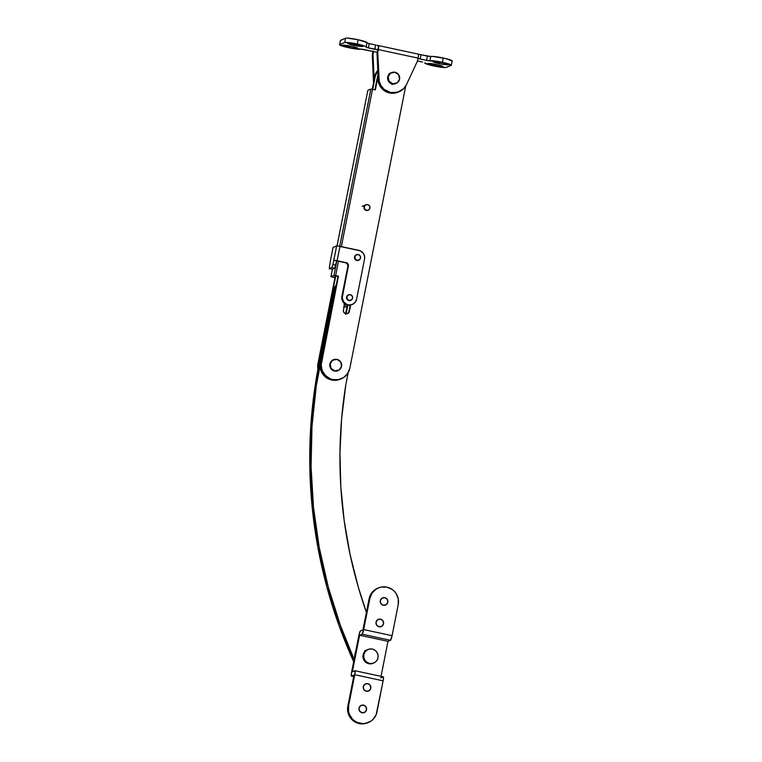 <?xml version="1.0" encoding="UTF-8"?>
<svg xmlns="http://www.w3.org/2000/svg" width="762" height="762" viewBox="0 0 762 762"><rect width="100%" height="100%" fill="white"/><g stroke="black" fill="none" stroke-linecap="round" stroke-linejoin="round"><path stroke-width="1.14" d="M333.289 291.341L334.537 290.817A14.688 14.44 -112.5 0 1 335.861 286.988L334.537 290.817L333.289 291.341L322.574 346.939L323.821 346.415L334.537 290.817L323.821 346.415L322.574 346.939A486.146 477.85 67.5 0 0 353.673 661.673L339.147 625.926L326.936 587.254L317.935 547.716L312.22 507.606L309.82 467.192L310.753 426.749L315.011 386.572L333.289 291.341A14.688 14.44 67.5 0 1 336.261 284.988L333.289 291.341M354.12 659.387A486.146 477.85 -112.5 0 1 323.821 346.415L316.259 386.058L312.001 426.234L311.067 466.668L313.468 507.092L319.183 547.202L328.184 586.73L340.395 625.412L354.12 659.387M366.408 612.391A456.771 448.98 -112.5 0 1 345.786 384.953L348.129 372.77L345.786 384.953L341.624 418.7L339.957 452.695L340.814 486.756L344.186 520.694L350.044 554.307L358.369 587.407L366.408 612.391M345.586 313.725A3.086 3.029 67.5 0 0 345.9 312.858L346.396 312.649A3.086 3.029 -112.5 0 1 345.91 313.801M347.339 313.715A3.086 3.029 67.5 0 0 348.891 311.62L349.387 311.41A3.086 3.029 -112.5 0 1 345.815 313.782L347.567 313.63L348.939 312.515L350.663 305.01L349.387 311.41L347.596 313.553M364.407 205.969L364.407 205.969A2.934 2.886 -112.5 0 1 364.417 205.969L363.845 205.902M366.274 210.455A2.934 2.886 -112.5 0 1 365.712 204.883L364.169 206.435L364.169 208.674L365.731 210.283L367.941 210.312A2.934 2.886 -112.5 0 1 366.274 210.455L366.274 210.455M333.727 359.654A5.944 5.848 67.5 0 0 333.099 359.845M335.632 359.293L331.489 360.978L329.765 365.15L331.48 369.36L334.48 371.027A5.944 5.848 -112.5 0 1 335.004 359.321M341.262 378.79A14.688 14.44 -112.5 0 0 349.825 368.256L405.708 86.03L349.825 368.256L347.663 373.513L343.662 377.514L338.442 379.628L332.794 379.552A14.688 14.44 -112.5 0 1 321.44 362.179L320.935 362.388A14.688 14.44 67.5 0 0 340.757 379A14.688 14.44 -112.5 0 1 332.289 379.762L337.947 379.838L341.262 378.79A14.688 14.44 -112.5 0 1 332.794 379.552L330.079 378.685L325.384 375.447L322.25 370.656L321.154 365.036L338.461 276.196L335.623 275.587L338.461 261.233L335.623 275.587L338.461 276.196L320.659 365.236L320.935 368.103L323.088 373.409L327.079 377.504L332.289 379.762L331.67 380.019A14.688 14.44 67.5 0 0 340.138 379.257L334.489 380.343L332.289 379.762A14.688 14.44 -112.5 0 1 322.078 358.94M317.935 369.341L317.945 363.626L335.471 277.444L332.127 277.035L334.966 277.644L317.945 363.626L335.471 277.444L318.44 363.417L318.211 367.56L318.44 363.417L319.802 359.54A14.688 14.44 67.5 0 0 318.211 367.551A14.688 14.44 -112.5 0 1 318.44 363.417L317.945 363.626A14.688 14.44 67.5 0 0 317.906 369.189M375.352 89.906L378.047 76.267L375.352 89.906L372.513 89.297L375.352 89.906M337.052 245.869L367.846 90.335L337.033 245.869L333.042 247.421L330.203 261.757L333.08 247.383L336.652 245.907L339.985 246.307L337.147 260.642L345.596 262.766L333.775 260.252L337.147 260.642L339.985 246.307L358.864 250.365A7.344 7.22 -112.5 0 1 364.541 259.051L364.541 256.194L363.464 253.536L360.226 250.793L337.061 245.869L367.846 90.335L370.837 89.097L372.513 89.297L341.357 246.602L372.513 89.297L370.913 89.078L367.836 90.383M339.366 369.837A5.944 5.848 -112.5 0 1 334.48 371.027L337.871 370.732L339.766 369.475M344.7 303.695L343.367 310.734L343.881 312.449L345.815 313.782A3.086 3.029 -112.5 0 1 343.433 310.134L344.7 303.695M374.428 80.658A14.688 14.44 -112.5 0 1 377.8 70.523L374.694 77.029L372.275 89.249L374.694 77.029L377.809 70.923A14.688 14.44 -112.5 0 0 375.19 76.819L372.713 89.335L374.694 77.029L377.8 70.523A14.688 14.44 67.5 0 0 374.694 77.029L374.409 79.877M345.567 314.22L346.396 312.649L347.453 304.99L345.443 313.963M346.396 312.649L347.891 305.086L346.396 312.649M377.971 74.59L374.904 89.811L377.685 75.781A14.688 14.44 67.5 0 1 377.971 74.59M336.537 276.101L337.957 276.406L336.537 276.101L334.051 277.139L336.537 276.101M355.816 254.927L356.416 254.879M350.187 305.095L348.891 311.62L350.187 305.095M330.937 276.644L332.127 277.035L330.956 276.625L334.032 275.368L335.623 275.587L333.956 275.387L330.956 276.625L332.432 269.177L330.937 276.644L332.432 269.177M370.837 89.097L339.719 246.25L370.837 89.097M336.823 260.88L333.956 275.387L336.823 260.88M337.957 276.406L320.935 362.388L337.957 276.406M337.661 370.818A5.944 5.848 67.5 0 0 338.233 370.503M382.514 597.884A3.896 3.829 -112.5 0 1 384.715 597.703A3.896 3.829 67.5 0 0 382.514 597.884M383.296 605.257A3.896 3.829 -112.5 0 1 382.562 597.865A3.896 3.829 -112.5 0 1 384.8 597.665L387.239 599.351L387.81 602.275L386.182 604.723L383.296 605.257L380.857 603.58L380.295 600.656L381.924 598.208L384.8 597.665A3.896 3.829 -112.5 0 1 385.543 605.057A3.896 3.829 -112.5 0 1 383.296 605.257M378.257 619.382A3.896 3.829 -112.5 0 1 380.457 619.201A3.896 3.829 67.5 0 0 378.257 619.382M379.047 626.755A3.896 3.829 -112.5 0 1 378.304 619.363A3.896 3.829 -112.5 0 1 380.552 619.163L382.991 620.849L383.553 623.764L381.924 626.212L379.047 626.755L376.609 625.069L376.037 622.154L377.666 619.706L380.552 619.163A3.896 3.829 -112.5 0 1 381.286 626.554A3.896 3.829 -112.5 0 1 379.047 626.755M365.493 683.866A3.896 3.829 -112.5 0 1 367.694 683.685A3.896 3.829 67.5 0 0 365.493 683.866M366.274 691.239A3.896 3.829 -112.5 0 1 365.531 683.847A3.896 3.829 -112.5 0 1 367.779 683.647L370.218 685.333L370.789 688.248L369.151 690.705L366.274 691.239L363.836 689.562L363.264 686.638L364.903 684.19L367.779 683.647A3.896 3.829 -112.5 0 1 368.522 691.039A3.896 3.829 -112.5 0 1 366.274 691.239M361.236 705.364A3.896 3.829 -112.5 0 1 363.436 705.183A3.896 3.829 67.5 0 0 361.236 705.364M362.017 712.737A3.896 3.829 -112.5 0 1 361.283 705.345A3.896 3.829 -112.5 0 1 363.522 705.145L365.96 706.822L366.532 709.746L364.903 712.194L362.017 712.737L359.578 711.051L359.007 708.136L360.645 705.688L363.522 705.145A3.896 3.829 -112.5 0 1 364.265 712.537A3.896 3.829 -112.5 0 1 362.017 712.737M372.932 663.35L368.751 663.712A7.344 7.22 -112.5 0 1 367.351 649.767L366.608 650.072M378.419 587.902L377.676 588.207A14.688 14.44 67.5 0 0 369.113 598.722L369.856 598.418L363.684 629.583L362.083 634.194L390.477 640.29L387.982 641.328L390.477 640.29L362.083 634.194L359.597 635.232L387.982 641.328L381.048 676.332L387.982 641.328L359.597 635.232L352.358 671.77L354.978 670.76L354.901 673.894L348.577 705.888L347.834 706.203A14.688 14.44 67.5 0 0 359.188 723.576L359.931 723.271A14.688 14.44 -112.5 0 1 348.577 705.888L348.577 711.613L349.396 714.365L352.53 719.166L354.721 721.014L357.216 722.405L362.76 723.586L365.579 723.348L370.799 721.223L372.999 719.433L376.142 714.727L383.134 680.818L354.749 674.722L348.577 705.888L347.834 706.203L353.997 675.037L351.511 676.075A4.41 0.667 102.1 0 1 351.434 676.084A4.41 0.667 102.1 0 1 351.606 672.084L358.845 635.537A4.41 0.667 102.1 0 1 360.445 630.926L362.941 629.898L369.113 598.722L369.856 598.418A14.688 14.44 -112.5 0 1 386.886 587.131L381.238 587.054L378.523 587.854L376.018 589.178L372.027 593.16L369.856 598.418L363.684 629.583L392.078 635.679L398.24 604.514L398.25 598.799L396.097 593.484L394.297 591.245L392.106 589.388L386.886 587.131A14.688 14.44 -112.5 0 1 398.24 604.514L392.078 635.679L363.684 629.583A4.41 0.667 102.1 0 1 362.083 634.194L359.597 635.232L352.358 671.77L354.854 670.741A4.41 0.667 102.1 0 1 354.93 670.731A4.41 0.667 102.1 0 1 354.749 674.722L383.134 680.818A4.41 0.667 -77.9 0 0 383.315 676.818A4.41 0.667 -77.9 0 0 383.238 676.827L380.743 677.866L383.238 676.827M383.372 676.856L383.286 679.99L376.961 711.984A14.688 14.44 -112.5 0 1 359.931 723.271L359.188 723.576A14.688 14.44 67.5 0 0 367.655 722.814L362.007 723.9L356.473 722.709L353.968 721.328L349.977 717.232L348.644 714.68L347.548 709.06L353.997 675.037L351.511 676.075L353.701 676.542L351.377 676.046L351.453 672.913L359.226 633.87L360.283 631.079L362.941 629.898L369.941 595.989L373.075 591.283L377.781 588.169M372.237 663.645L372.98 663.331A7.344 7.22 -112.5 0 1 368.751 663.712L365.046 661.664L363.064 657.882L363.074 655.025L364.15 652.396L367.408 649.748M390.477 640.29A4.41 0.667 -77.9 0 0 392.078 635.679L390.477 640.29M364.217 712.556A3.896 3.829 67.5 0 0 363.436 705.183A3.896 3.829 -112.5 0 1 364.217 712.556M368.475 691.058A3.896 3.829 67.5 0 0 367.694 683.685A3.896 3.829 -112.5 0 1 368.475 691.058M381.248 626.574A3.896 3.829 67.5 0 0 380.457 619.201A3.896 3.829 -112.5 0 1 381.248 626.574M385.496 605.076A3.896 3.829 67.5 0 0 384.715 597.703A3.896 3.829 -112.5 0 1 385.496 605.076L385.543 605.057M434.216 65.713A7.782 0.8 11.2 0 1 427.958 63.579A7.782 0.8 11.2 0 1 436.864 64.608L442.989 66.446L439.922 66.694L427.901 63.684L436.864 64.608A7.782 0.8 11.2 0 1 443.151 66.58A7.782 0.8 11.2 0 1 434.216 65.713L434.74 64.189L434.216 65.713M439.207 63.637A7.782 0.8 11.2 0 1 432.949 61.503A7.782 0.8 11.2 0 1 441.855 62.541L447.98 64.37L446.046 64.741L437.759 63.313L432.892 61.617L441.855 62.541A7.782 0.8 11.2 0 1 448.142 64.513A7.782 0.8 11.2 0 1 439.207 63.637L439.731 62.122L439.207 63.637M349.063 47.425A7.782 0.8 11.2 0 1 342.805 45.291A7.782 0.8 11.2 0 1 351.701 46.33L357.835 48.158L355.902 48.53L347.615 47.101L342.748 45.406L351.701 46.33A7.782 0.8 11.2 0 1 357.988 48.301A7.782 0.8 11.2 0 1 349.063 47.425L349.587 45.911L349.063 47.425M354.044 45.358A7.782 0.8 11.2 0 1 347.796 43.224A7.782 0.8 11.2 0 1 356.692 44.263L362.826 46.091L359.759 46.339L347.739 43.329L356.692 44.263A7.782 0.8 11.2 0 1 362.979 46.225A7.782 0.8 11.2 0 1 354.044 45.358L354.578 43.834L354.044 45.358M394.878 83.944L395.63 83.629A5.877 5.772 -112.5 0 1 387.62 78.724A5.877 5.772 -112.5 0 1 391.125 72.781L388.029 75.895L388.029 80.381L391.154 83.591L395.583 83.649M452.18 60.884L445.294 58.474L432.264 56.378L430.73 56.502L429.882 60.808A11.011 1.143 11.2 0 1 442.398 62.313L443.255 58.017A11.011 1.143 -168.8 0 0 430.73 56.502L421.015 54.731L427.396 56.102L426.549 60.398L417.843 58.341M367.027 42.596L358.092 39.729L347.101 38.1L345.577 38.224L344.729 42.52A11.011 1.143 11.2 0 1 357.245 44.034L358.092 39.729A11.011 1.143 -168.8 0 0 345.577 38.224L340.423 40.491M366.179 46.949L367.027 42.643A11.011 1.143 -168.8 0 0 358.092 39.729L357.245 44.034A11.011 1.143 11.2 0 1 366.179 46.949A11.011 1.143 11.2 0 1 366.017 47.092L368.351 47.911L369.208 43.615L375.59 44.977L369.208 43.615L368.351 47.911L374.742 49.282L375.59 44.977L374.742 49.282L378.076 49.682L378.714 46.482L377.009 52.759L378.171 78.991A14.688 14.44 67.5 0 0 398.259 92.078L399.002 91.773A14.688 14.44 -112.5 0 0 406.47 84.62L417.5 60.979L422.558 62.055L417.5 60.979L418.071 58.112L417.5 60.979L406.47 84.62L403.736 88.563L397.65 92.259L390.525 92.535L384.096 89.335L380.981 85.62L379.219 81.096L377.762 52.445L377.009 52.759L378.076 49.682L367.303 47.663L365.265 46.272L359.283 44.491L349.167 42.643L344.729 42.52L339.576 44.787L350.625 48.092L362.702 49.263L377.104 52.302L373.59 51.549L373.018 54.416L372.275 54.721L373.037 50.949M451.333 65.227L452.18 60.931A11.011 1.143 -168.8 0 0 443.255 58.017L442.398 62.313A11.011 1.143 11.2 0 1 451.333 65.227A11.011 1.143 11.2 0 1 451.171 65.38L446.18 67.447A11.011 1.143 11.2 0 1 434.492 66.113A11.011 1.143 11.2 0 1 424.729 63.017A11.011 1.143 11.2 0 1 424.891 62.875L429.739 65.008L443.351 67.494L446.18 67.447L451.075 64.903L440.284 61.884L428.206 60.703L420.157 59.036L421.015 54.731L420.157 59.036L418.005 58.426M366.97 42.967L369.208 43.615L366.893 42.92M420.433 54.607L421.015 54.731L420.433 54.607M376.78 45.215L378.714 46.482L377.762 52.445L378.333 49.578L418.071 58.112L418.586 54.464L419.91 54.473M377.333 45.329L378.714 46.482A4.41 0.667 102.1 0 1 378.333 49.578L418.071 58.112A4.41 0.667 -77.9 0 0 418.452 55.007L419.443 54.369M345.577 38.224L344.729 42.52L339.738 44.596L340.585 40.291L345.577 38.224M339.738 44.596L340.585 40.291A11.011 1.143 -168.8 0 0 340.423 40.443L339.576 44.739A11.011 1.143 11.2 0 1 339.738 44.596M372.904 51.54A4.41 0.667 102.1 0 0 372.837 51.854L372.275 54.721L373.018 54.416L374.142 79.82L373.018 54.416L373.59 51.549L361.026 49.168A11.011 1.143 11.2 0 1 349.329 47.825A11.011 1.143 11.2 0 1 339.576 44.739M373.59 82.591A14.688 14.44 67.5 0 1 373.428 80.963L373.952 80.743L373.428 80.963L372.275 54.721L373.732 83.372M392.697 83.801L391.973 84.687L392.697 83.801M427.396 56.102L430.73 56.502L429.882 60.808L426.549 60.398L427.396 56.102M399.002 91.773A14.688 14.44 -112.5 0 1 378.914 78.676L378.171 78.991L378.476 81.401L380.228 85.925L385.305 91.069L392.163 93.154L399.126 91.688M378.914 78.676L377.762 52.445L377.009 52.759L378.171 78.991L378.914 78.676M418.452 55.007L418.586 54.464M349.187 300.409L349.187 300.409A2.934 2.886 -112.5 0 1 348.625 294.837A2.934 2.886 -112.5 0 1 352.635 297.285A2.934 2.886 -112.5 0 1 349.187 300.409L351.358 300.009L352.587 298.152L352.158 295.951L350.32 294.684L348.148 295.094L346.91 296.942L347.339 299.142L349.187 300.409M357.13 260.29L357.13 260.29A2.934 2.886 -112.5 0 1 356.568 254.708A2.934 2.886 -112.5 0 1 360.578 257.165A2.934 2.886 -112.5 0 1 357.13 260.29L359.302 259.88L360.531 258.032L360.102 255.822L358.264 254.556L356.092 254.965L354.854 256.813L355.283 259.013L357.13 260.29M367.655 204.626A2.934 2.886 -112.5 0 1 368.217 210.198A2.934 2.886 -112.5 0 1 366.522 210.36L364.684 209.083L364.255 206.883L365.484 205.035L367.655 204.626L369.494 205.892L369.932 208.102L368.694 209.95L366.522 210.36A2.934 2.886 -112.5 0 1 365.96 204.778A2.934 2.886 -112.5 0 1 367.655 204.626M334.747 370.856L331.06 368.313L330.203 363.903L332.67 360.207L337.014 359.388A5.877 5.772 -112.5 0 1 338.128 370.551A5.877 5.772 -112.5 0 1 330.117 365.646A5.877 5.772 -112.5 0 1 337.014 359.388L340.69 361.931L341.557 366.341L339.09 370.037L334.747 370.856M369.494 663.407L368.751 663.712L369.494 663.407L366.893 662.273L364.893 660.225L363.817 657.568L363.817 654.71L364.903 652.091L366.903 650.091L369.513 649.034L372.332 649.072A7.344 7.22 -112.5 0 1 373.732 663.016A7.344 7.22 -112.5 0 1 363.712 656.892A7.344 7.22 -112.5 0 1 372.332 649.072L374.942 650.205L376.933 652.253L378.019 654.901L378.009 657.758L376.933 660.387L374.933 662.378L372.323 663.445L369.494 663.407M392.744 83.734L392.24 83.934L392.744 83.734A5.877 5.772 -112.5 0 1 391.62 72.571A5.877 5.772 -112.5 0 1 399.631 77.476A5.877 5.772 -112.5 0 1 392.744 83.734L389.058 81.191L388.201 76.781L390.658 73.085L395.011 72.266L398.688 74.809L399.555 79.219L397.088 82.915L392.744 83.734M344.519 304.638A5.877 5.772 67.5 0 0 345.024 304.771L345.862 304.419L345.024 304.771A5.877 5.772 67.5 0 0 346.939 304.857M347.282 304.8L343.938 304.419M332.423 360.226A5.877 5.772 -112.5 0 1 332.88 360.007L332.251 360.264M321.64 358.816A14.688 14.44 67.5 0 0 331.67 380.019L328.955 379.152L324.26 375.914L321.126 371.123L320.03 365.503L321.64 358.816M321.764 359.645L320.935 362.388L320.935 368.103L323.088 373.409L324.888 375.656L329.575 378.895L332.289 379.762L335.118 380.086L340.652 379.038M337.337 370.875L336.252 371.199M331.918 360.521L332.918 359.988M338.128 370.551L337.375 370.856A5.877 5.772 -112.5 0 1 336.909 371.027M354.692 656.768L355.806 651.177M355.692 651.453A14.688 14.44 67.5 0 0 354.701 656.473M355.035 658.273A14.688 14.44 -112.5 0 1 356.74 649.634M356.054 651.072L354.949 656.663M377.79 70.342A14.688 14.44 67.5 0 0 374.161 79.686M378.409 69.675L375.266 74.39L374.161 79.981M378.047 76.352A14.688 14.44 67.5 0 0 398.012 92.183L398.259 92.078A14.688 14.44 -112.5 0 1 389.792 92.85L384.572 90.592L380.581 86.497L379.247 83.944L378.152 78.324M398.269 92.078L395.44 92.926L389.792 92.85A14.688 14.44 -112.5 0 1 378.171 78.981M378.181 75.571L377.904 78.429L379 84.049L380.333 86.601L384.324 90.697L389.544 92.954L392.363 93.269L398.021 92.183M359.54 259.68L356.864 260.461A3.01 2.962 -112.5 0 1 357.197 254.527M351.596 299.799L348.92 300.59A3.01 2.962 -112.5 0 1 349.253 294.656M329.317 268.662L332.203 269.272L334.699 268.234L331.861 267.624L329.365 268.662L331.861 267.624L332.927 264.547L335.766 265.157L332.927 264.547L331.861 267.624L334.699 268.234L335.766 265.157L336.613 260.861L333.775 260.252L332.927 264.547L336.652 245.907L333.813 260.233L346.091 262.557L348.196 264.338L348.367 266.033L341.909 296.332A7.344 7.22 67.5 0 0 347.586 305.019L348.082 304.819A7.344 7.22 -112.5 0 1 342.405 296.123L348.367 266.033L342.262 297.551L343.481 301.638L347.586 305.019A7.344 7.22 67.5 0 0 351.815 304.638L348.996 305.181L346.224 304.59L342.976 301.847L341.9 299.19L341.909 296.332L347.863 266.243A2.934 2.886 67.5 0 0 345.596 262.766L346.091 262.557A2.934 2.886 -112.5 0 1 348.367 266.033L347.863 266.243L347.434 264.033L346.138 262.938L336.652 260.842L334.804 268.138L332.203 269.272L329.279 268.643L330.279 261.699L329.317 268.662L332.108 269.253M356.597 299.171L364.541 259.051L356.597 299.171A7.344 7.22 -112.5 0 1 348.082 304.819L350.911 304.857L353.511 303.79L355.511 301.8L356.597 299.171M330.203 261.757L333.042 247.421M344.014 306.505L347.167 306.476A7.344 7.22 -112.5 0 1 344.148 306.534M344.091 306.81A7.344 7.22 67.5 0 0 347.148 306.543M343.519 306.715L347.701 306.353M359.388 259.823A3.01 2.962 -112.5 0 1 356.864 260.461L354.978 259.166L354.54 256.899L355.797 255.003L357.445 254.527M351.444 299.942A3.01 2.962 -112.5 0 1 348.92 300.59L347.034 299.285L346.529 297.609L347.405 295.504L349.501 294.646M356.368 254.784L356.949 254.727M348.425 294.904L349.006 294.856M347.596 313.62L347.091 313.83M332.851 359.94L333.346 359.731M337.414 370.923L337.909 370.723M367.465 210.512L368.217 210.207M353.701 676.57L351.434 676.084M383.315 676.818L354.93 670.731M368.398 722.509L367.655 722.814M419.557 54.397L377.19 45.301M350.025 300.609L350.872 300.257M347.777 295.189L348.625 294.837M357.969 260.49L358.816 260.137M355.721 255.06L356.568 254.708M362.217 206.331L365.96 204.778M332.527 360.15L333.623 359.693M372.98 663.331L373.723 663.026M364.607 650.9L368.103 649.453M395.621 83.629L396.126 83.429M389.277 73.543L391.62 72.571M340.138 379.257L340.757 379M337.385 370.856L336.756 371.113M352.32 304.429L351.815 304.638M350.653 300.428L350.158 300.638M358.597 260.309L358.102 260.518"/></g></svg>
